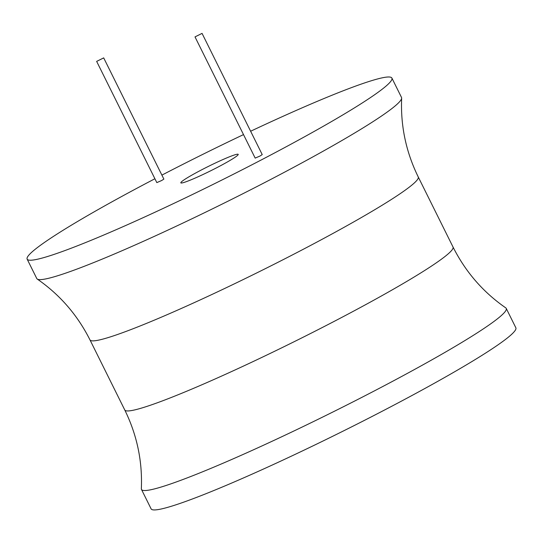 <?xml version="1.0" encoding="UTF-8"?>
<svg xmlns="http://www.w3.org/2000/svg" width="543" height="543" viewBox="0 0 543 543"><rect width="100%" height="100%" fill="white"/><g stroke="black" fill="none" stroke-linecap="round" stroke-linejoin="round"><path stroke-width="0.81" d="M154.904 178.756A203.605 15.747 -26.4 0 0 142.456 185.312A203.605 15.747 -26.4 0 0 27.15 259.133A203.605 15.747 -26.4 0 0 276.584 151.897A203.605 15.747 -26.4 0 0 391.897 78.077A203.605 15.747 -26.4 0 0 250.628 131.236M243.508 134.603A203.605 15.747 -26.4 0 0 161.889 175.117M96.647 61.386L156.818 182.604L161.638 180.534L163.871 179.109L103.693 57.891L96.647 61.386L103.693 57.891M195.005 36.89L255.176 158.108L259.995 156.031L262.228 154.606L202.057 33.388L195.005 36.89L202.057 33.388M220.071 165.975A32.037 2.477 -26.4 0 0 238.214 154.361A32.037 2.477 -26.4 0 0 198.969 171.235A32.037 2.477 -26.4 0 0 180.826 182.848A32.037 2.477 -26.4 0 0 220.071 165.975M27.15 259.133L36.775 278.532A203.605 15.747 -26.4 0 0 37.243 279.054A203.605 15.747 -26.4 0 0 286.215 171.296A203.605 15.747 -26.4 0 0 401.657 98.161A203.605 15.747 -26.4 0 0 401.521 97.468L391.897 78.077M390.912 382.211A203.605 15.747 153.6 0 1 141.479 489.447A203.605 15.747 153.6 0 1 141.343 488.761C142.524 461.211 136.999 434.95 124.761 409.972A183.242 14.172 153.6 0 0 349.251 313.46A183.242 14.172 153.6 0 0 453.025 247.017C465.521 271.867 483.094 292.148 505.757 307.867A203.605 15.747 153.6 0 1 506.225 308.39A203.605 15.747 153.6 0 1 390.912 382.211M506.225 308.39L515.85 327.782A203.605 15.747 153.6 0 1 400.544 401.61A203.605 15.747 153.6 0 1 151.103 508.845L141.479 489.447M124.761 409.972L89.975 339.898A183.242 14.172 -26.4 0 0 314.465 243.386A183.242 14.172 -26.4 0 0 418.239 176.943C406.001 151.972 400.476 125.711 401.657 98.161M418.239 176.943L453.025 247.017M89.975 339.898C77.479 315.049 59.906 294.768 37.243 279.054"/></g></svg>
